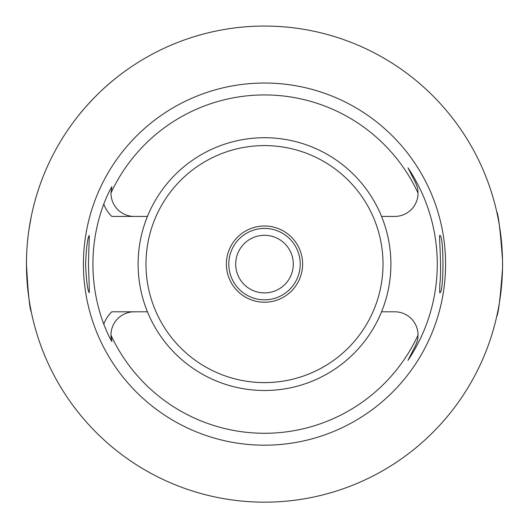 <?xml version="1.0" encoding="UTF-8"?>
<svg xmlns="http://www.w3.org/2000/svg" width="529" height="529" viewBox="0 0 529 529"><rect width="100%" height="100%" fill="white"/><g stroke="black" fill="none" stroke-linecap="round" stroke-linejoin="round"><path stroke-width="0.79" d="M31.284 311.852C29.664 308.982 28.05 293.079 26.45 264.156M28.857 230.327L31.284 216.368M79.138 114.747C79.119 114.495 96.205 93.573 115.137 78.748M496.685 211.6C498.378 214.476 500.315 230.36 502.497 259.243M502.497 268.97C500.315 297.913 498.378 313.79 496.685 316.62M26.45 264.11A238.05 238.05 0 0 1 383.525 57.952A238.05 238.05 0 0 1 383.525 470.268A238.05 238.05 0 0 1 26.45 264.11M83.417 264.11A181.083 181.083 0 0 0 355.038 420.932A181.083 181.083 0 0 0 355.038 107.288A181.083 181.083 0 0 0 83.417 264.11M439.83 284.285L439.685 292.696C444.049 294.441 444.056 233.758 439.685 235.524C438.938 234.301 441.834 267.806 439.83 284.285M89.17 284.285L88.429 264.11L89.315 235.524C87.669 237.19 86.419 246.719 85.566 264.11C86.419 281.494 87.669 291.023 89.315 292.696L89.17 284.285M147.446 216.421A126.398 126.398 0 0 0 264.5 390.508A126.398 126.398 0 0 0 381.554 216.421A126.398 126.398 0 0 0 147.446 216.421L111.798 216.421A32.302 32.302 0 0 1 103.79 204.009C106.812 196.285 109.516 190.506 111.897 186.677L110.971 193.065A169.168 169.168 0 0 1 418.029 193.065A23.25 23.25 0 0 1 394.779 216.421L381.554 216.421M147.446 311.799L134.221 311.799A23.25 23.25 0 0 0 110.971 335.148L111.897 341.542A23.25 23.25 0 0 1 110.971 335.148A169.168 169.168 0 0 0 418.029 335.148A23.25 23.25 0 0 0 394.779 311.799L381.554 311.799M110.971 193.065A23.25 23.25 0 0 0 134.221 216.421M111.897 341.542C109.51 337.707 106.812 331.928 103.79 324.211A171.581 171.581 0 0 1 103.79 204.009M134.221 311.799L111.798 311.799A32.302 32.302 0 0 0 103.79 324.211M407.971 360.368L415.496 345.602L407.971 360.368A172.771 172.771 0 0 0 407.971 167.845L415.496 182.611C418.889 190.592 417.533 190.235 418.029 193.065M407.971 167.845L415.496 182.611M418.029 335.148C417.533 337.978 418.889 337.628 415.496 345.602M226.386 264.11A38.114 38.114 0 0 1 283.557 231.1A38.114 38.114 0 0 1 283.557 297.119A38.114 38.114 0 0 1 226.386 264.11M264.5 145.594A118.516 118.516 0 0 0 161.867 323.364A118.516 118.516 0 0 0 367.133 323.364A118.516 118.516 0 0 0 264.5 145.594M291.102 275.14A28.804 28.804 0 0 0 260.751 235.55A28.804 28.804 0 0 0 241.641 281.633A28.804 28.804 0 0 0 291.102 275.14M297.483 277.785A35.701 35.701 0 0 1 228.799 264.11A35.701 35.701 0 0 1 271.47 229.09A35.701 35.701 0 0 1 297.483 277.785"/></g></svg>
